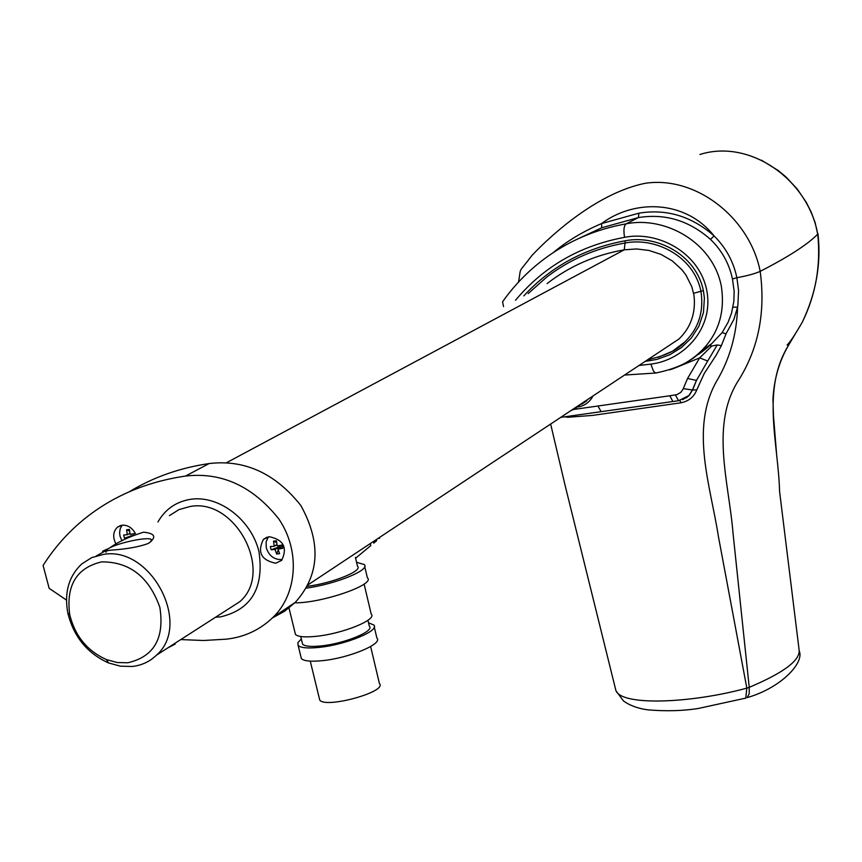 <?xml version="1.0" encoding="UTF-8"?>
<svg xmlns="http://www.w3.org/2000/svg" width="862" height="862" viewBox="0 0 862 862"><rect width="100%" height="100%" fill="white"/><g stroke="black" fill="none" stroke-linecap="round" stroke-linejoin="round"><path stroke-width="1.29" d="M276.659 554.029L279.6 553.663L277.984 549.137L282.801 548.307L282.003 545.064L277.187 545.894L276.465 540.797L273.523 541.174L274.245 546.26L270.334 546.53L271.131 549.762L275.043 549.503L276.659 554.029L278.221 549.945M281.475 559.567C274.019 559.664 268.966 555.764 266.293 547.866L266.089 541.896L268.384 536.832M573.78 408.707L571.495 410.215M578.348 405.679L574.997 408.556L570.924 410.592M572.293 410.053L576.506 407.952M578.855 406.088L580.676 404.138M364.098 584.07L371.199 614.046C377.642 619.53 342.677 633.796 315.977 636.339C304.814 637.46 297.983 636.835 295.472 634.475L294.944 632.352M367.945 620.284L369.335 626.146C375.035 631.103 344.25 643.763 320.718 645.961C310.859 646.92 304.814 646.338 302.594 644.216L302.131 642.309M374.27 627.008L376.888 638.074C383.374 643.817 348.55 658.299 321.871 660.712C310.729 661.768 303.887 661.068 301.355 658.6L300.806 656.391M368.548 622.827L373.785 624.982C380.25 630.585 345.35 644.948 318.66 647.437C307.508 648.526 300.666 647.858 298.144 645.455L297.875 642.599L301.334 639.033M169.426 515.638L178.973 509.614L190.006 506.511C235.617 497.676 274.342 572.012 239.862 601.633L226.652 610.113M157.918 521.984C165.31 509.119 176.311 501.544 190.922 499.249C219.174 495.1 251.424 519.851 258.999 551.745C264.214 587.938 251.338 609.66 220.36 616.912L215.586 617.214M127.791 662.77C153.986 656.758 164.664 638.268 159.836 607.301C149.007 576.872 129.602 561.733 101.619 561.873C76.513 567.864 65.889 585.481 69.736 614.725C75.069 636.027 87.288 650.972 106.414 659.581L117.146 662.522L127.791 662.77M103.214 554.449C150.828 545.517 192.226 624.293 156.475 655.163C149.762 661.639 141.691 665.41 132.242 666.477L120.421 666.186L108.515 662.921C87.31 653.364 73.755 636.781 67.839 613.173C64.09 592.593 68.744 576.172 81.815 563.899L91.717 557.628L103.214 554.449M106.08 552.283L105.67 550.84L108.149 548.76C100.488 551.82 100.671 552.391 108.698 550.462L111.004 550.15C126.445 549.116 138.717 546.95 147.811 543.653L149.288 542.823C156.712 536.843 154.783 533.298 143.512 532.199C129.343 536.617 118.062 541.864 109.657 547.93C120.044 542.349 147.758 536.681 151.216 539.429L151.012 541.562M167.724 647.944L175.105 644.173M108.149 548.76L109.657 547.93M121.984 540.819L120.066 536.347L119.592 532.813L120.227 528.643L122.167 525.173M135.366 533.47C132.101 527.663 127.673 524.893 122.092 525.184L117.372 527.221C112.965 531.757 112.545 537.425 116.101 544.213M269.181 536.692L263.373 539.418C257.113 552.219 261.208 560.149 275.657 563.231L281.648 560.386C287.736 547.575 283.576 539.687 269.181 536.692M134.752 533.567L130.119 534.375L129.397 529.397L126.595 529.774L127.317 534.742L123.665 535.011L124.473 538.179L132.36 535.464M133.664 534.483L133.491 533.804M126.595 529.774L129.559 531.035M124.473 538.179L127.22 538.007M127.317 534.742L129.903 533.319M370.628 646.522L379.42 683.555C387.846 691.669 325.286 708.952 319.716 699.998L319.263 698.134M356.566 562.283L364.227 564.535C370.789 569.793 335.889 584.124 306.118 588.143M364.712 566.571L367.363 577.766C376.069 584.436 322.022 603.228 294.567 602.84M355.413 557.423L357.504 566.259C363.225 570.795 332.258 583.262 307.12 586.343M355.812 558.048L370.811 545.581L370.326 543.545M373.375 541.519L373.752 543.135L376.672 540.711L376.392 539.526M379.399 537.532L379.582 538.297L377.933 538.502M523.805 295.882C550.85 266.573 584.673 248.202 625.284 240.778C656.801 234.464 696.119 254.656 703.392 290.602L704.394 298.036L703.457 312.572L698.92 326.159L691.378 337.958L681.476 347.548L669.785 354.756L656.93 359.389L645.132 361.415M638.99 365.488L650.864 364.109C684.126 360.176 714.275 327.916 706.7 290.074C699.125 252.221 657.706 230.628 624.573 237.341C579.954 245.627 543.599 266.606 515.519 300.267M547.111 283.576C569.588 266.142 595.308 254.883 624.25 249.818L636.598 248.946L649 250.454L661.089 254.43L672.317 260.906L681.971 269.806L685.98 275.064L691.884 286.917L694.018 295.515C695.871 313.014 690.839 327.517 678.922 339.025L661.639 350.478M695.946 355.747L711.796 343.582L722.13 332.613L728.045 322.377L731.558 313.089L733.864 301.258L734.144 291.205L732.463 278.965C729.155 263.524 721.828 250.336 710.482 239.377C689.072 220.543 665.044 213.28 638.397 217.58L601.687 227.783L579.329 238.203M732.441 278.976L736.881 277.715C747.419 275.775 755.187 273.653 760.187 271.358C755.209 273.642 747.44 275.765 736.881 277.715L732.463 278.965M761.405 160.149L778.3 170.547L785.972 176.947L797.264 189.047L806.207 202.214L811.142 211.977L815.129 222.59L817.704 234.162C807.737 244.399 788.558 256.801 760.187 271.358C765.628 311.947 758.582 348.011 739.046 379.528C709.782 424.072 728.907 482.063 733.045 533.309L749.24 687.337L746.837 688.124L718.445 536.681C710.525 485.737 689.999 429.157 716.225 381.866C729.651 359.562 736.762 334.639 737.57 307.109L733.961 319.242L726.041 333.788L721.397 345.597L716.128 355.23L704.179 373.612L696.744 389.958C693.953 396.94 688.706 401.229 680.991 402.791L592.409 415.419L567.821 417.251L564.847 416.799M779.55 491.038L779.582 491.512C778.332 443.1 761.168 389.452 788.547 345.263L802.242 322.302C815.764 294.879 820.926 265.496 817.736 234.152L817.876 233.494M699.955 154.47C750.371 138.513 808.384 180.223 817.704 234.162C807.748 244.399 788.579 256.79 760.187 271.347C749.8 217.967 696.054 175.611 645.207 183.294C597.894 192.862 552.24 233.958 532.069 255.335L532.069 255.335C517.049 275.15 521.618 265.464 518.504 282.1M615.015 686.992L615.942 690.71C622.299 706.334 692.024 703.166 746.837 688.124L745.77 698.112L697.951 708.542C682.37 710.945 665.593 711.376 647.61 709.814C637.988 708.532 629.917 705.558 623.409 700.892L615.942 690.71L565.063 485.263L550.646 424.039M686.055 397.964L689.191 395.432L692.682 389.796L696.474 380.401L687.553 378.493L699.675 357.859L711.775 346.018L709.825 345.5C703.435 350.985 698.834 354.401 696.033 355.715M721.397 345.597L717.227 344.972L707.691 361.049L699.675 357.859L678.038 366.727M726.041 333.788L722.13 332.613M717.227 344.972L711.775 346.018M710.482 239.377L714.102 235.94C685.021 199.337 633.85 199.348 601.579 223.56L638.893 213.173C666.617 208.658 691.69 216.243 714.102 235.94C725.847 247.599 733.443 261.52 736.881 277.715L738.562 290.44L737.894 305.051L737.57 307.109L732.98 307.206M707.691 361.049L696.474 380.401L692.412 389.99L696.744 389.958M679.999 400.474L680.991 402.791M567.552 416.411L567.821 417.251M664.203 402.769L612.052 410.14M744.617 698.457L745.49 698.198M817.973 233.774C821.335 263.697 816.088 293.209 802.242 322.302L802.242 322.302C795.292 334.316 790.26 341.891 787.146 345.015L788.547 345.263C779.226 361.167 774.033 379.172 772.955 399.257L773.451 415.462L776.824 457M799.354 651.316C804.171 662.792 781.371 687.79 747.138 697.627L749.186 693.835L749.24 687.337C784.377 672.468 800.97 659.807 799.042 649.355L779.593 491.599M673.556 401.423L672.899 401.52L669.785 395.777L676.896 394.645L680.775 392.404L682.973 389.333L687.553 378.493M601.838 411.562L601.148 411.659L597.905 406.013L669.785 395.777M129.192 491.814C153.188 477.257 179.835 467.84 209.121 463.562C244.722 459.338 275.312 473.346 300.881 505.563C321.44 543.028 319.576 575.299 295.267 602.376L284.6 611.233L272.403 617.946M180.761 639.572L203.464 640.498L226.264 639.173C244.549 637.147 260.205 629.799 273.222 617.138C296.431 594.802 301.15 551.734 278.728 518.827C252.641 486.103 221.556 471.859 185.47 476.072C146.271 481.847 112.48 496.221 84.12 519.183C68.023 532.307 54.349 547.726 43.1 565.461L49.156 588.326L66.471 600.081M553.21 252.641C566.991 241.101 583.121 231.415 601.579 223.56L601.687 227.783M638.893 213.173L638.397 217.58L626.114 223.84C595.545 229.314 568.209 241.048 544.127 259.042C528.007 271.142 514.151 285.397 502.568 301.797L503.548 306.581M282.165 545.711L280.064 545.43M278.706 548.685L280.182 545.958M275.043 549.503L279.439 546.767L271.131 549.762M274.245 546.26L276.95 544.59M273.523 541.174L276.659 542.618M277.984 549.137L282.337 546.433M593.002 395.97C589.683 402.166 584.619 405.851 577.788 407.026M581.678 404.213L588.53 398.923M648.299 359.325L648.558 359.411C665.593 355.78 677.715 349.929 684.924 341.858L672.586 351.179L658.352 357.256M693.63 293.295L700.957 291.281C703.974 311.538 698.64 328.4 684.934 341.848L672.565 351.2L658.234 357.288M528.18 293.576L546.594 277.198C569.502 259.591 595.642 248.202 625.025 243.041C655.519 236.91 693.856 256.348 700.957 291.281L703.392 290.602M649.442 359.282L650.174 360.736M624.573 237.341C623.366 230.251 623.883 225.747 626.114 223.84C664.882 215.888 712.734 242.028 721.3 286.055C725.244 311.732 718.714 333.238 701.711 350.565C692.498 359.637 681.788 366.081 669.58 369.884M650.864 364.109L653.374 370.929L654.958 372.686L656.769 372.869M573.812 409.439L597.905 406.013M683.275 388.622L692.412 389.99L688.803 395.723L682.629 399.709M679.159 400.636L678.513 400.722L675.409 394.968M185.47 476.072L209.121 463.562M625.284 240.778L624.25 249.818L226.275 462.84M581.645 404.235L586.72 400.873M295.472 634.475L288.705 606.762M302.594 644.216L300.719 636.512M301.355 658.6L298.144 645.455M239.862 601.633L156.475 655.163M151.216 539.429L151.583 540.873M117.372 527.221L120.551 525.508M263.373 539.418L267.005 537.209M105.207 551.012L96.264 555.947M106.414 659.581L108.515 662.921M69.736 614.725L67.839 613.173M319.716 699.998L310.266 661.132M711.796 343.582L701.722 350.565C692.24 361.221 676.918 368.71 655.756 373.02L624.573 375.045M711.775 343.604L709.825 345.5M560.688 417.38L678.513 400.722L689.191 395.432L686.443 397.738M611.783 410.183L664.43 402.726M295.267 602.376L273.222 617.138M307.842 584.953L678.922 339.025"/></g></svg>

